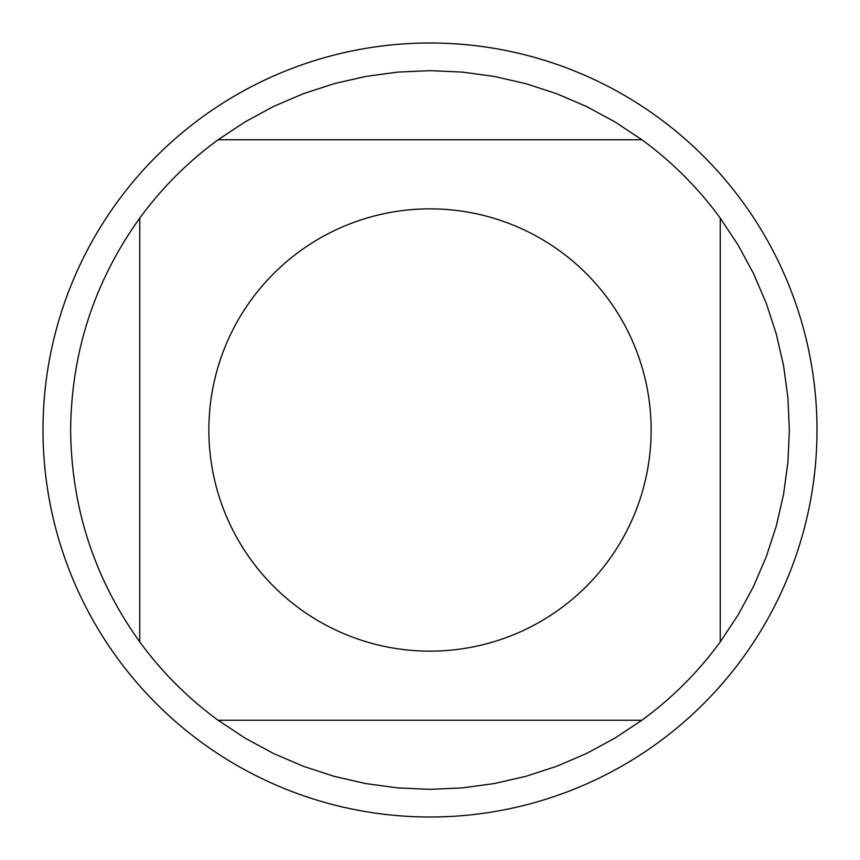 <?xml version="1.0" encoding="UTF-8"?>
<svg xmlns="http://www.w3.org/2000/svg" width="860" height="860" viewBox="0 0 860 860"><rect width="100%" height="100%" fill="white"/><g stroke="black" fill="none" stroke-linecap="round" stroke-linejoin="round"><path stroke-width="1.29" d="M641.883 139.75L614.911 121.862L586.445 106.479L556.699 93.719L525.933 83.689L494.392 76.454L462.325 72.1L430 70.638L397.675 72.1L365.608 76.454L334.067 83.689L303.3 93.719L273.555 106.479L245.089 121.862L218.118 139.75L641.883 139.75A359.362 359.362 0 0 1 720.25 218.118L720.25 641.883L738.138 614.911L753.521 586.445L766.282 556.699L776.311 525.933L783.546 494.392L787.9 462.325L789.362 430L787.9 397.675L783.546 365.608L776.311 334.067L766.282 303.3L753.521 273.555L738.138 245.089L720.25 218.118M218.118 720.25L245.089 738.138L273.555 753.521L303.3 766.282L334.067 776.311L365.608 783.546L397.675 787.9L430 789.362L462.325 787.9L494.392 783.546L525.933 776.311L556.699 766.282L586.445 753.521L614.911 738.138L641.883 720.25L218.118 720.25A359.362 359.362 0 0 1 139.75 641.883L139.75 218.118C94.385 281.467 71.348 352.095 70.638 430C71.348 507.905 94.385 578.533 139.75 641.883M651.138 430A221.138 221.138 0 0 1 383.861 646.279A221.138 221.138 0 0 1 228.115 339.754A221.138 221.138 0 0 1 651.138 430M430 43A387 387 0 0 1 817 430A387 387 0 0 1 430 817A387 387 0 0 1 43 430A387 387 0 0 1 430 43M139.75 218.118A359.362 359.362 0 0 1 218.118 139.75M720.25 641.883A359.362 359.362 0 0 1 641.883 720.25"/></g></svg>
